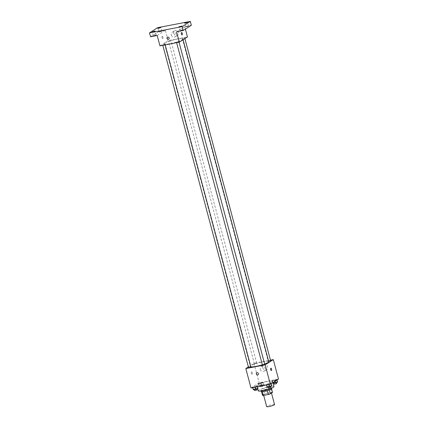<?xml version="1.0" encoding="UTF-8"?>
<svg xmlns="http://www.w3.org/2000/svg" width="428" height="428" viewBox="0 0 428 428"><rect width="100%" height="100%" fill="white"/><g stroke="black" fill="none" stroke-linecap="round" stroke-linejoin="round"><path stroke-width="0.32" stroke-dasharray="2.14 1.6" d="M274.53 404.508A4.071 0.61 -14.9 0 0 271.304 404.749A4.071 0.61 -14.9 0 0 266.97 406.247A4.071 0.61 -14.9 0 0 266.665 406.6M263.867 394.584A4.071 0.61 -14.9 0 0 263.562 394.937A4.071 0.61 -14.9 0 0 267.655 394.482A4.071 0.61 -14.9 0 0 271.427 392.845A4.071 0.61 -14.9 0 0 268.196 393.086A4.071 0.61 -14.9 0 0 263.867 394.584M267.356 390.604L267.35 390.577A5.254 0.792 -14.9 0 0 269.319 389.935L271.464 388.56A5.254 0.792 -14.9 0 0 270.662 388.453L265.574 389.427L266.607 393.316L271.694 392.342A5.254 0.792 -14.9 0 1 272.497 392.449M262.492 395.333L264.638 393.958A5.254 0.792 -14.9 0 1 266.607 393.316M267.35 390.577L262.273 391.599M261.492 391.567L263.605 390.069L264.638 393.958M261.46 391.443A5.254 0.792 -14.9 0 0 262.262 391.55M265.574 389.427A5.254 0.792 -14.9 0 0 263.605 390.069M261.219 391.395A5.425 0.819 165.1 0 1 266.253 389.213A5.425 0.819 165.1 0 1 271.705 388.608M264.076 390.015A5.425 0.819 -14.9 0 0 271.357 387.313A5.425 0.819 -14.9 0 0 267.051 387.634A5.425 0.819 -14.9 0 0 261.278 389.635A5.425 0.819 -14.9 0 0 260.871 390.101A5.425 0.819 -14.9 0 0 264.076 390.015M270.662 388.453L271.694 392.342M271.464 388.56L271.55 388.886M273.979 386.612A8.137 1.225 -14.9 0 0 267.521 387.094A8.137 1.225 -14.9 0 0 258.865 390.101A8.137 1.225 -14.9 0 0 258.25 390.801M257.485 384.916A8.137 1.225 -14.9 0 0 256.87 385.617A8.137 1.225 -14.9 0 0 265.05 384.708A8.137 1.225 -14.9 0 0 272.604 381.428A8.137 1.225 -14.9 0 0 266.141 381.915A8.137 1.225 -14.9 0 0 257.485 384.916M271.181 383.595L269.068 384.403L266.623 384.868L266.296 384.531L270.849 383.258L271.181 383.595L269.068 384.403L266.623 384.868L266.296 384.531L270.849 383.258L271.213 383.718M277.007 379.861L272.454 381.134L272.122 380.797L276.681 379.524L277.007 379.861L274.894 380.663L272.454 381.134L272.122 380.797L276.681 379.524L277.039 379.978M250.99 387.993L259.143 382.766L278.484 379.053M257.351 386.249L255.238 387.056L252.793 387.522L252.466 387.185L257.019 385.912L257.351 386.249L255.238 387.056L252.793 387.522L252.466 387.185L257.019 385.912L257.485 386.746M263.177 382.514L258.624 383.788L258.293 383.451L262.851 382.177L263.177 382.514L261.064 383.317L258.624 383.788L258.293 383.451L262.851 382.177L263.782 384.783L259.229 386.056L258.897 385.719L263.455 384.44L263.782 384.783M268.741 361.644A9.496 1.428 -14.9 0 0 261.203 362.206A9.496 1.428 -14.9 0 0 251.102 365.71A9.496 1.428 -14.9 0 0 250.391 366.523A9.496 1.428 -14.9 0 0 250.878 366.817M262.343 364.774A9.496 1.428 -14.9 0 0 264.659 363.993M248.374 366.914L253.97 363.324L270.464 360.162M270.576 360.574L268.629 361.232M264.745 364.314L262.385 364.94M250.915 366.967L248.556 367.593M256.65 363.335L254.382 363.859L256.65 363.335M253.97 363.324L259.143 382.766M262.776 367.764A2.712 2.429 -122.7 0 0 266.655 369.589A2.712 2.429 -122.7 0 0 267.238 365.994A2.712 2.429 -122.7 0 0 263.728 365.02A2.712 2.429 -122.7 0 0 262.776 367.764M251.487 371.932A1.188 0.498 79.1 0 0 251.322 373.259A1.188 0.498 79.1 0 0 252.012 374.233A1.188 0.498 79.1 0 0 252.279 372.975A1.188 0.498 79.1 0 0 251.568 371.9A1.188 0.498 79.1 0 0 251.487 371.932A1.188 0.498 79.1 0 0 251.322 373.259A1.188 0.498 79.1 0 0 252.017 374.233A1.188 0.498 79.1 0 0 252.279 372.975A1.188 0.498 79.1 0 0 251.568 371.9A1.188 0.498 79.1 0 0 251.487 371.932M271.357 370.52L271.357 370.52A1.188 0.498 -100.9 0 1 270.64 369.45A1.188 0.498 -100.9 0 1 270.908 368.192L270.908 368.192M260.294 369.359A2.712 2.429 -122.7 0 0 264.172 371.178A2.712 2.429 -122.7 0 0 264.755 367.582A2.712 2.429 -122.7 0 0 261.246 366.609A2.712 2.429 -122.7 0 0 260.294 369.359M256.747 372.825L256.747 372.825A1.188 1.065 57.3 0 1 258.025 374.826L258.025 374.826M165.24 43.025A9.496 1.428 -14.9 0 0 164.529 43.843A9.496 1.428 -14.9 0 0 174.073 42.779A9.496 1.428 -14.9 0 0 182.879 38.959A9.496 1.428 -14.9 0 0 175.346 39.52A9.496 1.428 -14.9 0 0 165.24 43.025M170.793 40.649L168.525 41.174L170.793 40.649M176.62 42.153L178.888 41.628L176.62 42.153M162.79 44.806L165.053 44.282L162.79 44.806M182.446 38.413L184.714 37.889L182.446 38.413M159.96 45.871L168.108 40.644L187.453 36.931M157.67 27.665L158.702 31.549L165.352 30.276L168.108 40.644M185.372 29.115L184.693 26.563L191.343 25.289M173.811 33.416A2.712 2.429 -122.7 0 0 177.695 35.24A2.712 2.429 -122.7 0 0 178.273 31.645A2.712 2.429 -122.7 0 0 174.763 30.672A2.712 2.429 -122.7 0 0 173.811 33.416M184.693 26.563L176.539 31.79M157.199 35.503L165.352 30.276M162.18 36.289A1.188 0.498 79.1 0 0 162.014 37.616A1.188 0.498 79.1 0 0 162.704 38.59A1.188 0.498 79.1 0 0 162.972 37.332A1.188 0.498 79.1 0 0 162.26 36.257A1.188 0.498 79.1 0 0 162.18 36.289A1.188 0.498 79.1 0 0 162.014 37.616A1.188 0.498 79.1 0 0 162.704 38.59A1.188 0.498 79.1 0 0 162.972 37.332A1.188 0.498 79.1 0 0 162.26 36.257A1.188 0.498 79.1 0 0 162.18 36.289M182.05 34.877L182.05 34.877A1.188 0.498 -100.9 0 1 181.333 33.807A1.188 0.498 -100.9 0 1 181.6 32.549L181.6 32.549M171.328 35.01A2.712 2.429 -122.7 0 0 175.213 36.829A2.712 2.429 -122.7 0 0 175.79 33.234A2.712 2.429 -122.7 0 0 172.281 32.261A2.712 2.429 -122.7 0 0 171.328 35.01M167.439 37.183L167.439 37.183A1.188 1.065 57.3 0 1 168.718 39.178L168.718 39.183M181.905 29.981L179.856 30.741L182.804 29.96L181.905 29.981M187.732 26.247L185.688 27.007L188.63 26.22L187.732 26.247M155.305 35.085L153.261 35.845L156.209 35.059L155.305 35.085M161.137 31.346L159.088 32.105L162.035 31.324L161.137 31.346M150.549 36.776L158.702 31.549M260.251 385.457L262.519 384.933L260.251 385.457M261.064 383.317L261.669 385.585M258.624 383.788L259.229 386.056M258.293 383.451L258.897 385.719M260.406 382.643L261.01 384.911M262.851 382.177L263.455 384.44M260.599 386.752L262.867 386.233L260.599 386.752M273.123 383.386L272.727 383.065L274.84 382.258L277.285 381.792L277.611 382.129M274.08 382.803L276.349 382.279L274.08 382.803M274.894 380.663L275.054 381.252M272.454 381.134L273.059 383.402M272.122 380.797L272.727 383.065M274.236 379.989L274.84 382.258M276.681 379.524L277.285 381.792M276.697 383.579L274.337 384.205M253.066 389.453L257.624 388.18L257.956 388.517M254.425 389.196L256.693 388.672L254.425 389.196M252.466 387.185L252.595 387.682M254.58 386.382L255.179 388.651M257.019 385.912L257.624 388.18M257.035 389.967L254.676 390.598M266.895 386.8L271.454 385.526L271.785 385.863M268.254 386.543L270.523 386.019L268.254 386.543M266.296 384.531L266.425 385.029M268.41 383.729L269.009 385.997M270.849 383.258L271.454 385.526M270.865 387.313L268.506 387.945M263.68 395.365L263.562 394.937M260.871 390.101L261.107 390.983M271.357 387.313L271.593 388.191M256.87 385.617L257.672 388.624M272.604 381.428L272.92 382.621M264.172 371.178L266.655 369.589M261.246 366.609L263.728 365.02M164.529 43.843L250.391 366.523M182.879 38.959L183.088 39.729M256.747 363.228L170.884 40.542M254.382 363.859L168.525 41.174M176.523 42.254L176.636 42.672M178.888 41.628L179.038 42.206M162.694 44.908L162.806 45.325M165.053 44.282L165.208 44.86M182.355 38.52L268.212 361.205M184.714 37.889L184.896 38.568M175.213 36.829L177.695 35.24M172.281 32.261L174.763 30.672M182.804 29.96L181.772 26.071M179.856 30.741L178.824 26.852M156.209 35.059L155.171 31.174M153.261 35.845L152.229 31.956M162.035 31.324L161.003 27.435M159.088 32.105L158.055 28.221M188.63 26.22L187.598 22.331M185.688 27.007L184.65 23.117M260.16 385.564L260.508 386.859M262.519 384.933L262.867 386.233M273.99 382.91L274.07 383.21M276.349 382.279L276.429 382.579M254.334 389.298L254.409 389.598M256.693 388.672L256.768 388.972M268.163 386.645L268.238 386.944M270.523 386.019L270.598 386.318"/><path stroke-width="0.64" d="M263.68 395.365L266.665 406.6A4.071 0.61 -14.9 0 0 270.758 406.145A4.071 0.61 -14.9 0 0 274.53 404.508L271.496 393.091M271.55 388.886L272.497 392.449L270.352 393.824A5.254 0.792 -14.9 0 1 268.383 394.466L263.295 395.44A5.254 0.792 -14.9 0 1 262.492 395.333L261.492 391.567M262.273 391.599L263.295 395.44M267.356 390.604L268.383 394.466M271.593 388.191L271.705 388.608A5.425 0.819 165.1 0 1 264.424 391.31A5.425 0.819 165.1 0 1 261.219 391.395L261.107 390.983M269.324 389.967L270.352 393.824M257.672 388.624L258.25 390.801A8.137 1.225 -14.9 0 0 266.43 389.892A8.137 1.225 -14.9 0 0 273.979 386.612L272.92 382.621M270.464 360.162L273.31 359.616L278.484 379.053L270.33 384.28L250.99 387.993L245.816 368.551L248.374 366.914M273.31 359.616L265.162 364.843L270.33 384.28M265.162 364.843L245.816 368.551M258.025 374.826A1.188 1.065 57.3 0 1 256.747 372.825A1.188 1.065 57.3 0 1 258.025 374.826A1.188 1.065 57.3 0 1 256.747 372.825M250.878 366.817A9.496 1.428 -14.9 0 0 262.343 364.774M264.659 363.993A9.496 1.428 -14.9 0 0 268.741 361.644L183.088 39.729M268.629 361.232L270.576 360.574L184.896 38.568M176.636 42.672L262.385 364.94L264.745 364.314L179.038 42.206M162.806 45.325L248.556 367.593L250.915 366.967L165.208 44.86M270.908 368.192A1.188 0.498 -100.9 0 1 271.598 369.166A1.188 0.498 -100.9 0 1 271.432 370.493A1.188 0.498 -100.9 0 1 271.357 370.52A1.188 0.498 -100.9 0 1 270.64 369.45A1.188 0.498 -100.9 0 1 270.908 368.192A1.188 0.498 -100.9 0 1 271.603 369.166A1.188 0.498 -100.9 0 1 271.432 370.488A1.188 0.498 -100.9 0 1 271.357 370.52M179.3 42.158L159.96 45.871L157.199 35.503L150.549 36.776L149.516 32.892L157.67 27.665L190.31 21.4L191.343 25.289L183.189 30.516L176.539 31.79L179.3 42.158L187.453 36.931L185.372 29.115M190.31 21.4L182.157 26.627L183.189 30.516M182.157 26.627L149.516 32.892M168.718 39.178A1.188 1.065 57.3 0 1 167.439 37.183A1.188 1.065 57.3 0 1 168.718 39.183A1.188 1.065 57.3 0 1 167.439 37.183M181.6 32.549A1.188 0.498 -100.9 0 1 182.291 33.523A1.188 0.498 -100.9 0 1 182.125 34.845A1.188 0.498 -100.9 0 1 182.05 34.877A1.188 0.498 -100.9 0 1 181.333 33.807A1.188 0.498 -100.9 0 1 181.6 32.549A1.188 0.498 -100.9 0 1 182.296 33.523A1.188 0.498 -100.9 0 1 182.125 34.845A1.188 0.498 -100.9 0 1 182.05 34.877M185.554 23.091L184.65 23.117L187.598 22.331L185.554 23.091M158.954 28.195L158.055 28.221L160.099 27.462L161.003 27.435L158.954 28.195M153.128 31.934L152.229 31.956L154.273 31.196L155.171 31.174L153.128 31.934M179.723 26.83L178.824 26.852L181.772 26.071L179.723 26.83M277.039 379.978L277.611 382.129L273.123 383.386M275.054 381.252L275.498 382.932M274.07 383.21L274.337 384.205L276.697 383.579L276.429 382.579M257.485 386.746L257.956 388.517L255.842 389.325L253.397 389.79L252.595 387.682M255.27 387.169L255.842 389.325M252.825 387.64L253.397 389.79M254.409 389.598L254.676 390.598L257.035 389.967L256.768 388.972M271.213 383.718L271.785 385.863L269.672 386.671L267.227 387.137L266.425 385.029M269.1 384.515L269.672 386.671M266.655 384.986L267.227 387.137M268.238 386.944L268.506 387.945L270.865 387.313L270.598 386.318"/></g></svg>
